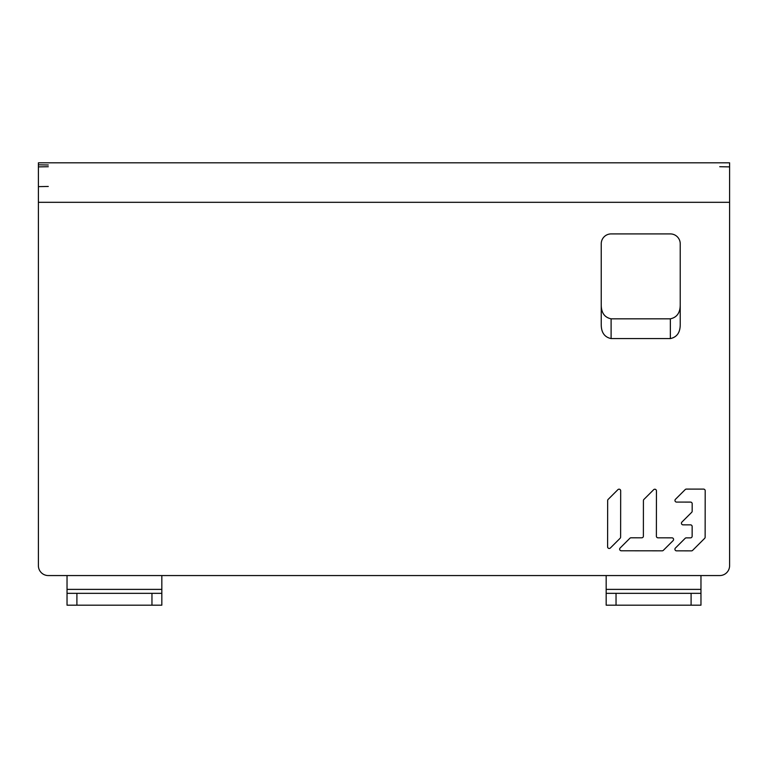 <?xml version="1.0" encoding="UTF-8"?>
<svg xmlns="http://www.w3.org/2000/svg" width="768" height="768" viewBox="0 0 768 768"><rect width="100%" height="100%" fill="white"/><g stroke="black" fill="none" stroke-linecap="round" stroke-linejoin="round"><path stroke-width="1.15" d="M38.4 202.31L38.4 162.816L729.6 162.816L729.6 565.69A9.878 9.878 0 0 1 719.722 575.558L48.278 575.558A9.878 9.878 0 0 1 38.4 565.69L38.4 202.31L729.6 202.31M680.227 304.867C680.208 312.787 676.915 317.443 670.358 318.826L611.107 318.826C604.55 317.443 601.258 312.787 601.238 304.867M670.358 318.826L670.358 338.582L611.107 338.582L611.107 318.826M670.358 338.582C676.915 337.19 680.208 332.534 680.227 324.614L680.227 243.782A9.878 9.878 0 0 0 670.358 233.914L611.107 233.914A9.878 9.878 0 0 0 601.238 243.782L601.238 324.614C601.258 332.534 604.55 337.19 611.107 338.582M607.661 500.554L607.603 546.835A1.622 1.622 0 0 0 610.378 547.987L620.141 538.253A1.622 1.622 0 0 0 620.621 537.101L620.678 490.81A1.622 1.622 0 0 0 617.904 489.658L608.141 499.402A1.622 1.622 0 0 0 607.661 500.554M656.438 490.858A1.622 1.622 0 0 0 653.664 489.706L643.901 499.44A1.622 1.622 0 0 0 643.421 500.592L643.382 536.179A1.622 1.622 0 0 1 641.75 537.802L631.046 537.792A1.622 1.622 0 0 0 629.894 538.262L620.131 548.006A1.622 1.622 0 0 0 621.283 550.781L662.189 550.829A1.622 1.622 0 0 0 663.341 550.349L673.104 540.614A1.622 1.622 0 0 0 671.962 537.84L658.003 537.821A1.622 1.622 0 0 1 656.381 536.189L656.438 490.858A1.622 1.622 0 0 0 653.664 489.706M681.926 522.067A1.622 1.622 0 0 0 683.078 524.851A1.622 1.622 0 0 1 681.926 522.067L691.69 512.333A1.622 1.622 0 0 0 692.17 511.181L692.179 503.731A1.622 1.622 0 0 0 690.557 502.099L676.598 502.09L690.557 502.099M690.528 524.861L683.078 524.851L690.528 524.861A1.622 1.622 0 0 1 692.15 526.483L692.141 536.237A1.622 1.622 0 0 1 690.509 537.859L686.304 537.859A1.622 1.622 0 0 0 685.162 538.33L675.398 548.074A1.622 1.622 0 0 0 676.541 550.848L691.45 550.867A1.622 1.622 0 0 0 692.602 550.387L704.659 538.349A1.622 1.622 0 0 0 705.139 537.206L705.197 490.742A1.622 1.622 0 0 0 703.574 489.11L686.371 489.091A1.622 1.622 0 0 0 685.219 489.571L675.456 499.306A1.622 1.622 0 0 0 676.598 502.09M719.722 166.714L729.6 166.886M48.278 164.986L38.4 164.813M38.4 166.886L48.278 166.714M48.278 186.461L38.4 186.634M700.963 575.558L700.963 605.184L606.173 605.184L606.173 593.338L700.963 593.338M606.173 575.558L606.173 593.338M161.827 575.558L161.827 605.184L67.037 605.184L67.037 593.338L161.827 593.338M67.037 575.558L67.037 593.338M607.603 546.835A1.622 1.622 0 0 0 610.378 547.987M673.104 540.614A1.622 1.622 0 0 0 671.962 537.84L658.003 537.821M662.189 550.829A1.622 1.622 0 0 0 663.341 550.349M620.131 548.006A1.622 1.622 0 0 0 621.283 550.781M631.046 537.792A1.622 1.622 0 0 0 629.894 538.262M643.901 499.44A1.622 1.622 0 0 0 643.421 500.592L643.382 536.179M705.197 490.742A1.622 1.622 0 0 0 703.574 489.11M704.659 538.349A1.622 1.622 0 0 0 705.139 537.206M691.45 550.867A1.622 1.622 0 0 0 692.602 550.387M675.398 548.074A1.622 1.622 0 0 0 676.541 550.848M692.15 526.483L692.141 536.237M692.179 503.731L692.17 511.181M691.094 593.338L691.094 605.184M616.042 605.184L616.042 593.338M700.963 589.382L606.173 589.382M76.906 605.184L76.906 593.338M151.958 593.338L151.958 605.184M161.827 589.382L67.037 589.382"/></g></svg>
